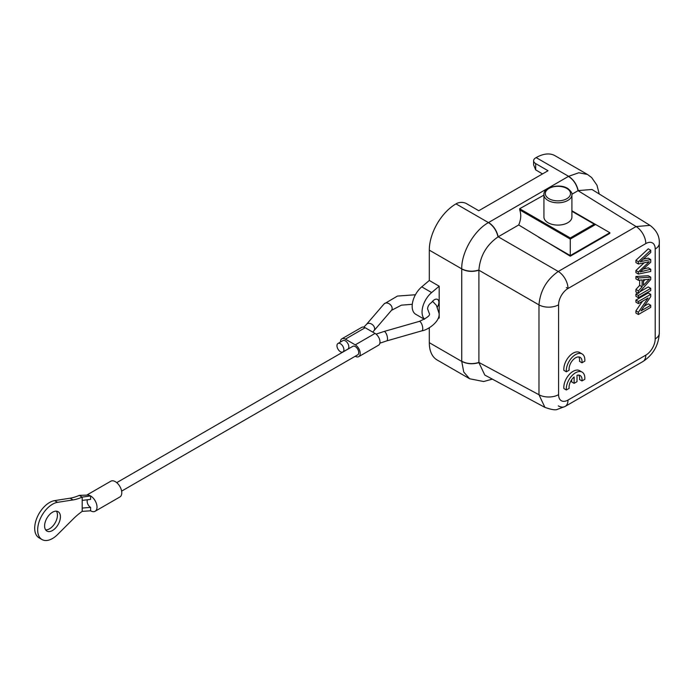 <?xml version="1.0" encoding="UTF-8"?>
<svg xmlns="http://www.w3.org/2000/svg" width="694" height="694" viewBox="0 0 694 694"><rect width="100%" height="100%" fill="white"/><g stroke="black" fill="none" stroke-linecap="round" stroke-linejoin="round"><path stroke-width="1.04" d="M571.917 211.28L594.203 224.145L570.286 237.955L519.65 208.721L519.719 209.9C521.341 214.576 521.003 219.59 518.704 224.96L498.04 236.888C486.485 244.947 480.109 255.991 478.903 270.027L478.903 362.615L484.794 375.064L544.937 407.404L538.978 394.739A13.993 8.076 0 0 0 558.592 394.643L558.592 304.796A13.29 7.669 120 0 1 567.996 288.513L566.33 287.559M478.903 270.027C472.727 271.875 467.001 271.484 461.736 268.864L461.736 269.02C466.984 271.692 472.709 272.091 478.903 270.209L538.978 304.892C540.218 290.751 546.646 279.613 558.271 271.475A13.993 8.076 60 0 1 567.996 288.513L645.802 243.594A13.29 7.669 120 0 1 655.205 249.016L655.205 338.863A13.993 8.076 0 0 0 659.3 333.155L659.3 243.308A13.993 8.076 180 0 1 659.3 243.308L659.3 243.308A13.993 8.076 180 0 1 655.205 249.016M571.891 194.251L578.223 190.59C576.731 184.318 573.522 179.555 568.594 176.319L568.455 176.406C573.391 179.616 576.601 184.378 578.067 190.685L636.086 226.556L650.026 225.385L591.947 189.471L578.223 190.59M518.704 224.96L570.286 256.199L609.87 233.349L609.87 232.716L571.917 210.803L594.203 224.145M519.65 208.721L543.931 195.118M570.286 237.955L570.286 255.566L538.77 237.365M548.026 222.722A13.993 8.076 180 0 1 543.931 217.005L543.931 194.728A13.993 8.076 0 0 0 547.488 200.106A13.993 8.076 0 0 0 548.026 200.445A13.993 8.076 0 0 0 563.276 202.188A13.993 8.076 0 0 0 571.917 194.728L571.917 217.005A13.993 8.076 180 0 1 563.276 224.474A13.993 8.076 180 0 1 548.026 222.722M609.87 232.716L570.286 255.566L570.286 256.199M438.122 318.381L439.189 318.052L439.189 286.197L429.3 280.48L429.3 250.135A37.771 21.809 -60 0 1 456.01 203.871L456.505 203.585A6.992 4.043 0 0 1 466.403 203.585L478.765 210.724L548.026 170.733L535.664 163.593A6.992 4.043 0 0 1 533.608 160.739A6.992 4.043 0 0 1 535.664 157.885L536.158 157.599A37.771 21.809 -60 0 1 555.044 155.725L587.48 174.454L578.805 172.763L568.594 176.319L536.158 157.599M469.56 378.707L437.125 359.978A37.771 21.809 -60 0 1 429.3 342.68L429.3 327.768M424.407 319.283L415.784 314.313A17.489 10.098 -60 0 1 412.644 302.09A17.489 10.098 -60 0 1 421.744 286.856L429.3 280.48M533.608 160.739L533.608 164.903L535.664 169.857L542.491 173.934M578.753 375.107A9.187 5.3 -60 0 1 579.507 379.514L581.98 380.945A9.187 5.3 -60 0 0 582.058 379.731A9.187 5.3 -60 0 0 580.158 375.523A9.187 5.3 -60 0 0 577.009 375.333L577.009 381.674L574.129 383.34L574.129 376.998A9.187 5.3 -60 0 0 569.071 387.226A9.187 5.3 -60 0 0 569.158 388.354L566.347 389.967L563.875 388.545A13.117 7.573 120 0 1 569.08 374.708A13.117 7.573 120 0 1 579.655 370.683L582.127 372.114A13.117 7.573 120 0 0 575.569 372.765A13.117 7.573 120 0 0 566.295 388.831A13.117 7.573 120 0 0 566.347 389.967M574.129 383.34L571.656 381.908L571.656 379.757M578.753 356.942A9.187 5.3 -60 0 1 579.507 361.348L581.98 362.78A9.187 5.3 -60 0 0 582.058 361.557A9.187 5.3 -60 0 0 580.158 357.358A9.187 5.3 -60 0 0 575.569 357.809A9.187 5.3 -60 0 0 569.071 369.061A9.187 5.3 -60 0 0 569.158 370.18L566.347 371.802L563.875 370.379A13.117 7.573 120 0 1 569.08 356.543A13.117 7.573 120 0 1 579.655 352.517L582.127 353.949A13.117 7.573 120 0 0 575.569 354.599A13.117 7.573 120 0 0 566.295 370.665A13.117 7.573 120 0 0 566.347 371.802M638.385 312.265L648.101 297.995L638.385 303.608L635.912 302.176L635.912 300.086L648.274 292.946L650.746 294.369L650.746 296.607L641.039 310.877L650.746 305.273L650.746 307.364L638.385 314.503L638.385 312.265L635.912 310.834L642.418 301.274M638.385 314.503L635.912 313.081L635.912 310.834M644.24 306.175L648.274 303.842L650.746 305.273M639.747 291.862L648.274 286.934L650.746 288.366L650.746 290.552L638.385 297.691L635.912 296.26L635.912 294.074L637.743 293.015M638.385 280.272L635.912 278.841L635.912 276.524L648.274 275.718L650.746 277.149L638.385 277.956L638.385 280.272L642.124 279.925L642.124 286.813L638.385 290.907L638.385 293.389L650.746 279.5L650.746 277.149M638.385 293.389L635.912 291.957L635.912 289.476L639.651 285.39L639.651 280.15M643.616 268.994A1125.382 649.74 120 0 1 648.274 267.832L650.746 269.255A1125.382 649.74 120 0 0 640.12 271.961L650.746 262.202L650.746 259.573L648.274 258.151A499.029 288.114 120 0 0 643.208 259.148M650.746 269.255L650.746 271.449L638.385 274.061L635.912 272.638L635.912 270.53L644.075 262.818M635.912 270.53L638.385 271.961L649.246 261.707A1399.989 808.284 120 0 1 638.385 263.98L635.912 262.549L635.912 260.328L648.274 248.816L650.746 250.239L650.746 252.469A869.808 502.187 120 0 1 640.137 261.846M643.459 281.278L644.96 279.691M581.98 380.945L584.79 379.323A13.117 7.573 120 0 0 584.842 378.117A13.117 7.573 120 0 0 582.127 372.114M581.98 362.78L584.79 361.158A13.117 7.573 120 0 0 584.842 359.952A13.117 7.573 120 0 0 582.127 353.949M635.912 300.086L638.385 301.508L650.746 294.369M638.385 303.608L638.385 301.508M635.912 294.074L638.385 295.505L650.746 288.366M638.385 297.691L638.385 295.505M649.411 279.023L643.459 285.364L643.468 279.76M643.468 279.743A62.781 36.244 120 0 0 649.437 279.075M635.912 276.524L638.385 277.956M635.912 289.476L638.385 290.907M639.651 285.39L642.124 286.813M650.746 259.582A499.029 288.114 120 0 0 640.12 261.785M638.385 274.061L638.385 271.961M635.912 260.328L638.385 261.759L638.385 263.98M650.746 250.239L638.385 261.759M439.189 286.197L431.642 292.564A17.489 10.098 120 0 0 424.563 319.188M379.896 343.157L386.671 340.919A4.901 1.778 -106 0 0 387.504 338.741A4.901 1.778 -106 0 0 386.272 333.71A4.901 1.778 -106 0 0 383.973 331.498L419.228 321.4C427.244 317.895 430.592 315.241 429.282 313.445L427.573 308.83C427.816 306.115 429.161 304.015 431.599 302.523A6.298 3.635 -60 0 1 434.427 299.73A6.298 3.635 -60 0 1 437.576 299.418A6.298 3.635 -60 0 1 437.411 306.965M341.882 338.802L361.669 327.377A6.992 4.043 60 0 1 365.165 327.724L375.055 333.432A6.992 4.043 60 0 1 379.627 339.6A6.992 4.043 60 0 1 378.56 345.204L358.772 356.629A6.992 4.043 -120 0 0 359.839 351.025A6.992 4.043 -120 0 0 355.267 344.857L345.378 339.149A6.992 4.043 -120 0 0 341.882 338.802A6.992 4.043 -120 0 0 340.433 342.003A6.992 4.043 -120 0 0 340.433 342.064M355.224 356.256L355.267 356.282A6.992 4.043 -120 0 0 358.772 356.629M116.722 482.642L352.821 346.332A4.901 2.828 60 0 1 356.595 347.642A4.901 2.828 60 0 1 358.737 352.569A4.901 2.828 60 0 1 357.722 354.816L121.615 491.126M337.978 343.478L342.931 340.615A4.901 2.828 60 0 1 346.705 341.934A4.901 2.828 60 0 1 348.839 346.861A4.901 2.828 60 0 1 347.824 349.099L342.879 351.962A4.901 2.828 -120 0 0 343.894 349.715A4.901 2.828 -120 0 0 341.752 344.788A4.901 2.828 -120 0 0 337.978 343.478A4.901 2.828 -120 0 0 336.963 345.716A4.901 2.828 -120 0 0 339.106 350.644A4.901 2.828 -120 0 0 342.879 351.962M86.733 495.108L110.788 481.22A9.091 5.248 60 0 1 117.798 483.657A9.091 5.248 60 0 1 121.771 492.809A9.091 5.248 60 0 1 119.888 496.973L95.147 511.252A9.091 5.248 -120 0 0 97.03 507.088A9.091 5.248 -120 0 0 90.602 495.95A9.091 5.248 -120 0 0 87.548 495.082A9.091 5.248 -120 0 0 87.461 495.082L87.548 495.082M87.531 499.749A4.901 2.828 -120 0 0 90.602 507.375L90.602 510.801A9.091 5.248 -120 0 0 95.147 511.252M79.22 495.386L82.196 497.104L90.602 495.95L90.602 499.376L82.196 500.391L82.196 497.104A55.971 32.314 -60 0 1 73.035 499.914L57.585 502.335A20.985 12.119 120 0 0 37.667 529.938A20.985 12.119 120 0 0 42.013 539.55L39.046 537.833A20.985 12.119 -60 0 1 34.7 528.229A20.985 12.119 -60 0 1 54.618 500.626L70.068 498.197A55.971 32.314 120 0 0 79.22 495.386L87.088 495.1M82.196 500.391L82.196 508.077L90.602 507.375M42.013 539.55A20.985 12.119 120 0 0 57.585 534.545L73.035 519.129A55.971 32.314 -60 0 1 82.196 511.374L90.602 510.801M82.196 511.374L82.196 508.077M45.631 529.86A11.191 6.463 120 0 0 57.455 515.087A11.191 6.463 120 0 0 56.422 511.166M60.421 516.804A11.191 6.463 -60 0 1 55.537 528.065A11.191 6.463 -60 0 1 46.914 531.066A11.191 6.463 -60 0 1 44.598 525.939A11.191 6.463 -60 0 1 49.482 514.679A11.191 6.463 -60 0 1 58.105 511.678A11.191 6.463 -60 0 1 60.421 516.804M461.736 269.02L461.736 361.409C467.001 364.055 472.727 364.463 478.903 362.615M558.592 304.796A13.993 8.076 -0 0 1 538.978 304.892L538.978 394.739L478.903 362.433C472.709 364.315 466.984 363.925 461.736 361.253M469.543 378.698L463.757 372.036L461.736 361.409L429.3 342.68M568.455 176.406L488.585 222.514C493.521 225.732 496.731 230.486 498.197 236.793L558.271 271.475L636.086 226.556A13.993 8.076 60 0 1 645.802 243.594M519.719 209.9L570.286 239.1L595.608 224.483M566.825 188.447A12.596 7.27 0 0 0 549.266 188.3A12.596 7.27 0 0 0 548.529 198.432A12.596 7.27 0 0 0 549.015 198.727A12.596 7.27 0 0 0 566.573 198.866A12.596 7.27 0 0 0 567.31 188.742A12.596 7.27 0 0 0 566.825 188.447M488.585 222.514L488.446 222.601C493.356 225.845 496.548 230.608 498.04 236.888M429.3 250.135L461.736 268.864C461.354 252.573 474.149 230.408 488.446 222.601L456.01 203.871M558.271 405.877A13.993 8.076 -120 0 0 565.098 406.476L642.904 361.548A13.993 8.076 -120 0 0 645.802 355.146A13.29 7.669 120 0 0 655.205 338.863M558.592 394.643A13.29 7.669 120 0 0 567.996 400.065A13.993 8.076 -120 0 1 565.098 406.476L557.49 409.304C555.842 410.362 551.652 409.729 544.937 407.395M645.802 355.146L567.996 400.065M535.664 169.857L535.664 163.593M431.642 292.564L421.744 286.856M415.42 294.759L397.454 296.069L384.042 303.963A4.901 3.583 40.7 0 1 388.97 303.66A4.901 3.583 40.7 0 1 392.145 308.414A4.901 3.583 40.7 0 1 391.468 310.348L373.971 330.7A4.901 3.583 -139.3 0 0 374.647 328.765A4.901 3.583 -139.3 0 0 371.472 324.011A4.901 3.583 -139.3 0 0 366.545 324.315L363.812 327.16M419.228 321.4A4.901 1.778 74 0 1 421.527 323.612A4.901 1.778 74 0 1 422.75 328.635A4.901 1.778 74 0 1 421.926 330.812C426.819 330.413 440.239 322.016 439.076 313.445L436.422 305.36L432.544 301.3M375.055 333.432L355.267 344.857M345.378 339.149L365.165 327.724M70.068 498.197L73.035 499.914M57.585 502.335L54.618 500.626M469.682 378.777L483.675 381.535L492.332 379.115M543.931 194.728C542.89 187.441 560.015 182.93 568.074 188.707C571.171 191.423 572.455 193.435 571.917 194.728M599.226 193.973L596.961 185.203L591.661 177.586L587.601 174.524M642.904 361.548C653.132 354.834 658.597 345.369 659.3 333.155M659.3 243.308C659.656 236.307 656.559 230.339 650.026 225.385M376.061 334.135L383.973 331.498M372.73 332.088L373.971 330.7M384.042 303.963L366.545 324.315M412.279 304.293L401.401 305.16L391.468 310.348M386.671 340.919L421.926 330.812"/></g></svg>
